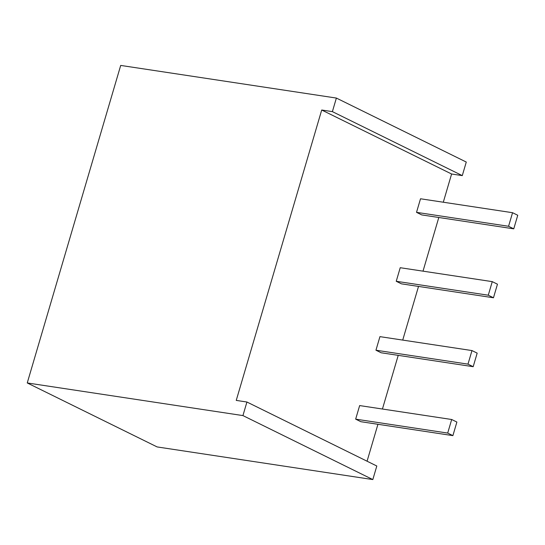 <?xml version="1.0" encoding="UTF-8"?>
<svg xmlns="http://www.w3.org/2000/svg" width="545" height="545" viewBox="0 0 545 545"><rect width="100%" height="100%" fill="white"/><g stroke="black" fill="none" stroke-linecap="round" stroke-linejoin="round"><path stroke-width="0.82" d="M508.56 226.277L416.523 212.346L420.515 198.775L512.552 212.707L508.56 226.277L513.758 228.832L517.75 215.261L512.552 212.707M416.523 212.346L421.721 214.907L513.758 228.832M488.272 295.206L396.235 281.281L400.228 267.711L492.264 281.636L488.272 295.206L493.47 297.768L497.462 284.197L492.264 281.636M396.235 281.281L401.433 283.836L493.47 297.768M467.985 364.142L375.948 350.21L379.94 336.64L471.977 350.571L467.985 364.142L473.183 366.696L477.175 353.133L471.977 350.571M375.948 350.21L381.139 352.772L473.183 366.696M447.697 433.071L355.66 419.146L359.652 405.575L451.689 419.5L447.697 433.071L452.895 435.632L456.887 422.062L451.689 419.5M355.66 419.146L360.851 421.701L452.895 435.632M336.381 98.066L332.389 111.63L462.283 175.619L466.275 162.049L336.381 98.066L120.704 65.427L27.25 382.951L157.137 446.934L372.821 479.573L376.813 466.009L246.926 402.019L242.934 415.59L372.821 479.573M462.283 175.619L451.601 174.005L321.714 110.015L332.389 111.63M321.714 110.015L236.244 400.405L246.926 402.019M242.934 415.59L27.25 382.951M451.601 174.005L443.296 202.222M438.807 217.489L423.009 271.158M418.519 286.425L402.721 340.087M398.225 355.354L382.433 409.022M377.937 424.289L367.071 461.206"/></g></svg>
